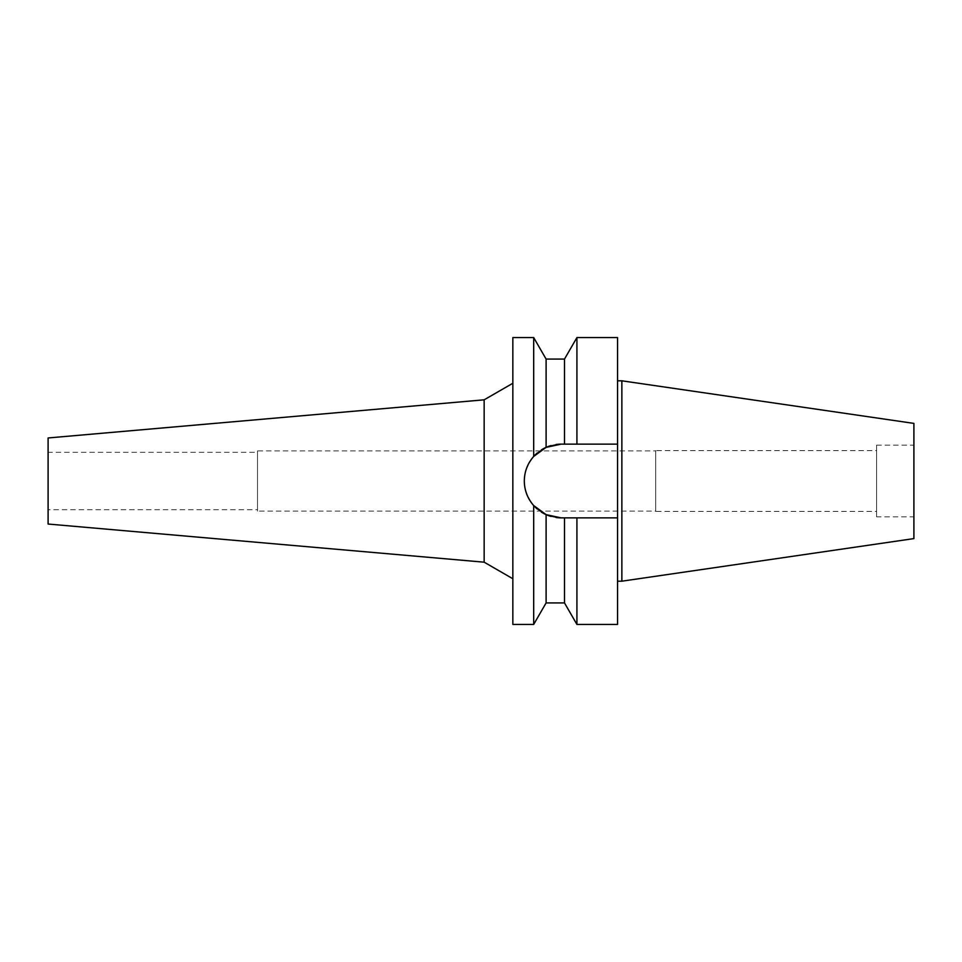 <?xml version="1.0" encoding="UTF-8"?>
<svg xmlns="http://www.w3.org/2000/svg" width="962" height="962" viewBox="0 0 962 962"><rect width="100%" height="100%" fill="white"/><g stroke="black" fill="none" stroke-linecap="round" stroke-linejoin="round"><path stroke-width="0.72" stroke-dasharray="4.81 3.61" d="M876.61 516.859L876.61 445.141L876.61 516.859L913.9 516.859L913.9 445.141L913.9 516.859M876.61 445.141L913.9 445.141M876.61 450.589L876.61 511.411L876.61 450.589L655.711 450.589L655.711 511.411L876.61 511.411M655.711 511.411L655.711 450.589M655.711 450.877L655.711 511.123L655.711 450.877L257.527 450.877L257.527 511.123L655.711 511.123M257.527 511.123L257.527 450.877M257.527 452.308L257.527 509.692L257.527 452.308L48.1 452.308L48.1 509.692L257.527 509.692M48.1 509.692L48.1 452.308M48.1 524.037L48.1 437.963M484.151 399.819L484.151 562.181M512.842 383.261L512.842 578.739L512.842 383.261M512.842 624.434L512.842 337.566M524.915 474.386A36.869 36.869 0 0 1 526.719 467.905M529.641 461.916A36.869 36.869 0 0 1 530.964 459.896M537.229 452.982A36.869 36.869 0 0 1 541.365 449.915M617.556 337.566L617.556 444.131L561.183 444.131L546.103 447.366L546.103 359.079M551.01 445.574A36.869 36.869 0 0 1 556.06 444.492M556.06 517.508A36.869 36.869 0 0 1 551.01 516.426L560.161 517.845M550.721 516.341L546.103 514.634L533.682 505.543C521.26 489.045 521.26 472.679 533.682 456.457L541.534 449.807M541.365 512.085A36.869 36.869 0 0 1 537.217 509.006M530.964 502.116A36.869 36.869 0 0 1 529.641 500.084M526.719 494.095A36.869 36.869 0 0 1 524.915 487.614M533.682 337.566L533.682 456.457M561.183 444.131L564.502 444.131L561.183 444.131A36.869 36.869 0 0 0 524.314 481A36.869 36.869 0 0 0 561.183 517.869L617.556 517.869L617.556 624.434M533.682 505.543L533.682 624.434M546.103 602.921L546.103 514.634M568.626 517.869L561.183 517.869L564.502 517.869L564.502 602.921M572.775 517.869L570.49 517.869L572.775 517.869M576.923 337.566L576.923 444.131L617.556 444.131L617.556 517.869L576.923 517.869L576.923 624.434M617.556 380.808L617.556 581.192L617.556 380.808M572.775 444.131L570.49 444.131M568.626 444.131L564.502 444.131L564.502 359.079M621.861 380.808L621.861 581.192M913.9 423.4L913.9 538.6"/><path stroke-width="1.44" d="M48.1 437.963L48.1 524.037L484.151 562.181L484.151 399.819L48.1 437.963M512.842 383.261L484.151 399.819M512.842 578.739L484.151 562.181M556.06 444.492A36.869 36.869 0 0 1 561.183 444.131L546.103 447.366L533.682 456.457L533.682 337.566L512.842 337.566L512.842 624.434L533.682 624.434L533.682 505.543L546.103 514.634A36.869 36.869 0 0 1 541.365 512.085M533.682 456.457C527.513 463.576 524.398 471.753 524.314 481C524.398 490.247 527.513 498.424 533.682 505.543M524.915 487.614A36.869 36.869 0 0 1 524.915 474.386M526.719 467.905A36.869 36.869 0 0 1 529.641 461.916M530.964 459.896A36.869 36.869 0 0 1 537.229 452.982M541.365 449.915A36.869 36.869 0 0 1 551.01 445.574M550.721 516.341L551.01 516.426A36.869 36.869 0 0 1 546.103 514.634L561.183 517.869A36.869 36.869 0 0 1 556.06 517.508M537.217 509.006A36.869 36.869 0 0 1 530.964 502.116M529.641 500.084A36.869 36.869 0 0 1 526.719 494.095M546.103 514.634L546.103 602.921L564.502 602.921L564.502 517.869L576.923 517.869L576.923 624.434L617.556 624.434L617.556 517.869L572.775 517.869L617.556 517.869L617.556 444.131L564.502 444.131L564.502 359.079L546.103 359.079L546.103 447.366L541.534 449.807M568.626 517.869L560.161 517.845M561.183 444.131L617.556 444.131L617.556 337.566L576.923 337.566L576.923 444.131L572.775 444.131M570.49 444.131L568.626 444.131M621.861 380.808L913.9 423.4L913.9 538.6L621.861 581.192L621.861 380.808L617.556 380.808M621.861 581.192L617.556 581.192M546.103 359.079L533.682 337.566M546.103 602.921L533.682 624.434M564.502 359.079L576.923 337.566M564.502 602.921L576.923 624.434"/></g></svg>
